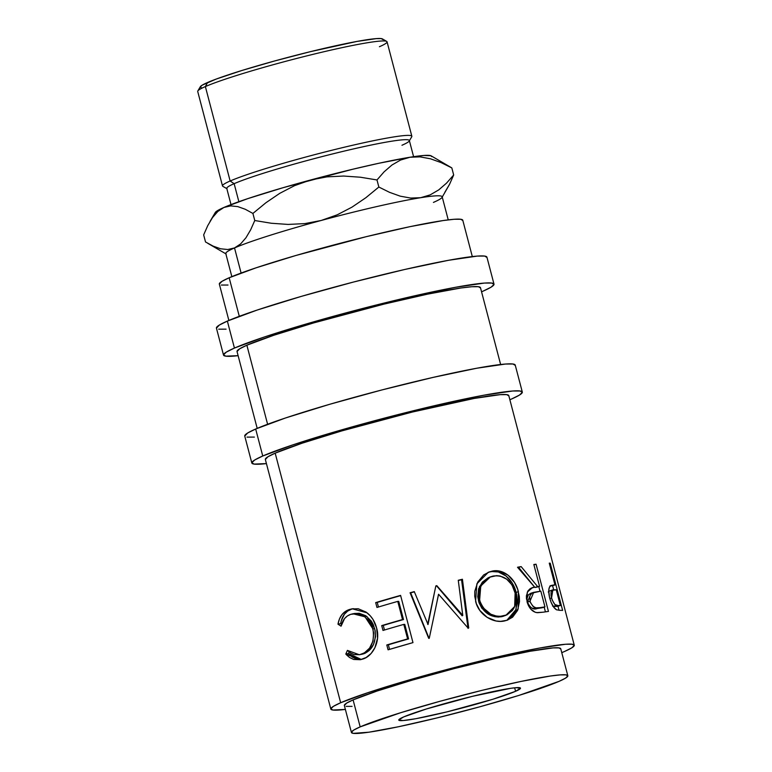 <?xml version="1.0" encoding="UTF-8"?>
<svg xmlns="http://www.w3.org/2000/svg" width="772" height="772" viewBox="0 0 772 772"><rect width="100%" height="100%" fill="white"/><g stroke="black" fill="none" stroke-linecap="round" stroke-linejoin="round"><path stroke-width="1.16" d="M340.664 702.742A125.836 8.81 -14.7 0 1 475.948 662.096A125.836 8.81 -14.7 0 1 574.272 645.199A125.836 8.81 -14.7 0 1 564.438 651.52L561.765 652.649A125.836 8.81 -14.7 0 0 564.438 651.52L571.647 647.94L574.281 645.479L572.235 644.234L565.596 644.253L539.696 648.036L500.526 656.248L454.061 667.635L407.365 680.47L367.54 692.802L340.664 702.742L275.179 453.154L340.664 702.742L333.446 706.322L330.821 708.783L332.857 710.028L345.373 709.42A125.836 8.81 -14.7 0 1 330.831 709.063A125.836 8.81 -14.7 0 1 340.664 702.742M574.272 645.199L508.787 395.611A125.836 8.81 165.3 0 0 410.463 412.499A125.836 8.81 165.3 0 0 275.179 453.154L267.971 456.734L265.356 459.494M550.417 585.861L554.093 584.925L550.841 585.842A122.343 8.56 165.3 0 1 551.7 585.861L554.971 584.944L551.7 585.861A122.343 8.56 165.3 0 0 550.841 585.842L554.093 584.925A125.836 8.81 -14.7 0 1 554.971 584.944L549.259 563.145A125.836 8.81 -14.7 0 1 550.233 563.203L562.624 610.42A125.836 8.81 165.3 0 0 560.298 610.353L556.554 609.812L553.717 607.159L551.034 602.189L549.471 597.113L548.757 590.329L549.336 587.502L550.89 585.543L554.093 584.925A125.836 8.81 -14.7 0 1 554.971 584.944L549.259 563.145A125.836 8.81 -14.7 0 1 550.233 563.203L549.336 563.454L550.233 563.203L562.624 610.42A125.836 8.81 -14.7 0 0 560.298 610.353L556.554 609.812C553.775 608.191 551.507 604.322 549.741 598.194C548.236 591.873 548.467 587.762 550.417 585.861L550.002 585.88M536.067 564.207L548.458 611.424A125.836 8.81 165.3 0 0 543.314 612.177L537.534 612.698L535.15 612.215L530.837 609.166L528.521 605.788L526.456 598.754L526.408 595.81L527.942 590.908L530.181 588.65L534.6 587.067L517.52 567.256A125.836 8.81 -14.7 0 1 521.148 566.6L537.65 586.595A125.836 8.81 -14.7 0 1 539.551 586.315L533.838 564.515A125.836 8.81 -14.7 0 1 536.067 564.207L533.925 564.863L536.067 564.207L548.458 611.424A125.836 8.81 -14.7 0 0 543.314 612.177L536.598 612.601C532.13 611.627 528.945 608.018 527.025 601.774L527.305 592.105L532.574 587.531L534.6 587.067L531.31 588.042L534.6 587.067L517.52 567.256A125.836 8.81 -14.7 0 1 521.148 566.6L518.659 567.42A122.343 8.56 165.3 0 0 517.809 567.565A122.343 8.56 165.3 0 1 518.659 567.42L533.944 586.247L518.659 567.42L521.148 566.6L537.65 586.595A125.836 8.81 -14.7 0 1 539.551 586.315L536.704 587.193A122.343 8.56 165.3 0 0 534.861 587.463L537.65 586.595L534.861 587.463A122.343 8.56 165.3 0 1 536.704 587.193L539.551 586.315L533.838 564.515A125.836 8.81 -14.7 0 1 536.067 564.207M507.117 620.244L500.632 621.354L496.029 620.987L487.113 617.33L479.837 610.449L476.353 603.675L474.732 596.264L474.79 591.265L477.772 582.03L483.697 574.918L489.583 571.82L495.971 570.759L500.246 571.261L508.169 575.275L514.499 582.426L517.655 589.248L519.315 596.582L519.517 601.456L517.607 610.411L512.589 617.195L507.117 620.244M434.607 591.767L428.045 624.538L414.284 591.613A125.836 8.81 -14.7 0 0 410.077 592.761L410.665 592.857L429.097 638.434L410.665 592.857A122.343 8.56 165.3 0 1 414.381 591.844A122.343 8.56 165.3 0 0 410.665 592.857L410.077 592.761L428.682 638.29A125.836 8.81 -14.7 0 1 429.29 638.126L438.592 594.247L468.131 628.109A125.836 8.81 -14.7 0 1 468.729 627.964L462.418 579.261A125.836 8.81 -14.7 0 0 458.269 580.274L462.775 615.409L436.807 585.659A125.836 8.81 -14.7 0 0 435.852 585.9L427.698 624.374L435.852 585.9A125.836 8.81 -14.7 0 1 436.807 585.659L462.775 615.409L458.269 580.274A125.836 8.81 -14.7 0 1 462.418 579.261L468.729 627.964A125.836 8.81 165.3 0 0 468.131 628.109L438.592 594.247L429.29 638.126A125.836 8.81 165.3 0 0 428.682 638.29L410.077 592.761A125.836 8.81 -14.7 0 1 414.284 591.613L428.045 624.538L434.549 592.037M400.591 595.395L412.972 642.613A125.836 8.81 165.3 0 0 388.075 649.821L386.801 644.977A125.836 8.81 -14.7 0 1 407.616 638.927L403.804 624.394A125.836 8.81 165.3 0 0 382.989 630.454L381.725 625.609A125.836 8.81 -14.7 0 1 402.53 619.549L397.763 601.388A125.836 8.81 165.3 0 0 376.958 607.448L375.684 602.604A125.836 8.81 -14.7 0 1 400.591 595.395L412.972 642.613L388.075 649.821L386.801 644.977A125.836 8.81 -14.7 0 1 407.616 638.927L408.581 638.917A122.343 8.56 165.3 0 0 388.355 644.803L389.551 649.377L388.355 644.803L386.801 644.977L388.355 644.803A122.343 8.56 165.3 0 1 408.581 638.917L404.769 624.384L408.581 638.917L407.616 638.927L403.804 624.394L404.769 624.384L403.804 624.394A125.836 8.81 -14.7 0 0 382.989 630.454L381.725 625.609A125.836 8.81 -14.7 0 1 402.53 619.549L403.495 619.54A122.343 8.56 165.3 0 0 383.269 625.426L384.466 630.01L383.269 625.426L381.725 625.609L383.269 625.426A122.343 8.56 165.3 0 1 403.495 619.54L398.738 601.378L403.495 619.54L402.53 619.549L397.763 601.388L398.738 601.378L397.763 601.388A125.836 8.81 -14.7 0 0 376.958 607.448L375.684 602.604L400.591 595.395M346.696 655.023L345.817 654.058L347.419 650.391L350.594 653.025L354.087 654.559L359.598 654.704L364.384 652.88L369.547 648.142L372.953 641.185L373.638 633.001L372.297 626.883L369.508 621.363L363.853 616.046L357.195 613.634L350.729 614.338L347.361 615.969L344.553 618.575L341.06 626.179L337.982 624.191L339.439 618.999L341.909 614.695L345.306 611.501L351.521 608.934L358.208 608.751L366.053 612.051L370.309 615.853L373.03 619.491L376.63 628.099L377.556 638.212L374.912 647.708L371.091 653.508L366.131 657.522L360.283 659.713L353.663 659.452L349.523 657.464L346.696 655.023M360.177 726.877A111.853 7.826 -14.7 0 1 480.425 690.747A111.853 7.826 -14.7 0 1 567.825 675.732A111.853 7.826 -14.7 0 1 559.082 681.348L518.63 695.504L479.422 706.901L437.203 717.883L398.391 726.77L368.91 732.203L353.238 733.361L351.424 732.252L353.759 730.061L360.177 726.877L400.629 712.73L439.837 701.323L482.056 690.342L520.859 681.464L550.339 676.031L560.115 674.892L566.021 674.873L567.835 675.973L565.49 678.163L559.082 681.348A111.853 7.826 -14.7 0 1 438.834 717.477A111.853 7.826 -14.7 0 1 351.434 732.503A111.853 7.826 -14.7 0 1 360.177 726.877L353.093 699.895L360.177 726.877M567.825 675.732L560.742 648.75A111.853 7.826 165.3 0 0 473.342 663.766A111.853 7.826 165.3 0 0 353.093 699.895A111.853 7.826 165.3 0 0 344.351 705.521L351.434 732.503M515.571 691.307A62.918 4.4 -14.7 0 1 447.934 711.63A62.918 4.4 -14.7 0 1 398.767 720.083A62.918 4.4 -14.7 0 1 403.688 716.918A62.918 4.4 -14.7 0 1 471.325 696.595A62.918 4.4 -14.7 0 1 520.492 688.151A62.918 4.4 -14.7 0 1 515.571 691.307L514.654 687.813L515.571 691.307L520.492 688.286L516.15 687.678L510.659 688.315L472.242 696.373L426.443 708.957L403.688 716.918L398.757 719.938L403.109 720.556L416.05 718.664L447.007 711.861L492.816 699.268L515.571 691.307M262.75 456.001A139.819 9.785 -14.7 0 1 413.068 410.829A139.819 9.785 -14.7 0 1 522.316 392.06A139.819 9.785 -14.7 0 1 511.392 399.085L509.877 399.732A139.819 9.785 -14.7 0 0 511.392 399.085L519.402 395.1L522.326 392.369L520.058 390.989L512.676 391.008L483.899 395.206L440.387 404.335L388.75 416.986L336.862 431.258L292.617 444.952L262.75 456.001L255.677 429.02L262.75 456.001L254.741 459.977L251.817 462.717L254.084 464.097L266.427 463.596A139.819 9.785 -14.7 0 1 251.826 463.026A139.819 9.785 -14.7 0 1 262.75 456.001M522.316 392.06L515.233 365.079A139.819 9.785 165.3 0 0 405.985 383.848A139.819 9.785 165.3 0 0 255.677 429.02A139.819 9.785 165.3 0 0 244.743 436.035L251.826 463.026M234.437 348.066A139.819 9.785 -14.7 0 1 384.745 302.904A139.819 9.785 -14.7 0 1 494.003 284.135A139.819 9.785 -14.7 0 1 483.069 291.15L481.554 291.806A139.819 9.785 -14.7 0 0 483.069 291.15L491.088 287.174L494.012 284.434L491.745 283.054L484.362 283.073L455.586 287.28L412.065 296.4L360.437 309.061L308.549 323.323L264.304 337.017L234.437 348.066L227.354 321.084L234.437 348.066L226.428 352.051L223.494 354.782L225.771 356.162L238.114 355.67A139.819 9.785 -14.7 0 1 223.513 355.091A139.819 9.785 -14.7 0 1 234.437 348.066M494.003 284.135L486.92 257.144A139.819 9.785 165.3 0 0 377.672 275.922A139.819 9.785 165.3 0 0 227.354 321.084A139.819 9.785 165.3 0 0 216.43 328.11L223.513 355.091M386.704 41.408L382.458 38.938A94.377 6.601 165.3 0 0 305.895 52.776A94.377 6.601 165.3 0 0 207.591 82.488L205.371 86.57A97.88 6.851 -14.7 0 1 307.314 55.758A97.88 6.851 -14.7 0 1 386.704 41.408A97.88 6.851 -14.7 0 1 379.419 46.725M409.237 141.015L411.727 136.779A97.88 6.851 165.3 0 0 338.618 148.591A97.88 6.851 165.3 0 0 230.143 181.005L234.138 183.668A94.377 6.601 -14.7 0 1 338.734 152.412A94.377 6.601 -14.7 0 1 409.237 141.015A94.377 6.601 -14.7 0 1 401.971 145.252M413.589 156.687L409.343 140.514A94.377 6.601 165.3 0 0 335.598 153.184A94.377 6.601 165.3 0 0 234.138 183.668L230.143 181.005A97.88 6.851 -14.7 0 1 335.366 149.392A97.88 6.851 -14.7 0 1 411.843 136.248L387.062 41.813A97.88 6.851 165.3 0 0 310.585 54.947A97.88 6.851 165.3 0 0 205.371 86.57L230.143 181.005L205.371 86.57A97.88 6.851 165.3 0 0 197.719 91.482L222.5 185.927A97.88 6.851 -14.7 0 1 230.143 181.005A97.88 6.851 165.3 0 0 222.847 186.332L227.103 188.802A94.377 6.601 -14.7 0 1 234.138 183.668L238.866 201.695L234.138 183.668A94.377 6.601 165.3 0 0 226.765 188.407L231.002 204.58M448.233 219.866L442.173 196.783A111.853 7.826 165.3 0 0 420.643 197.709A111.853 7.826 165.3 0 0 321.191 220.474A111.853 7.826 165.3 0 0 234.524 247.937L241.105 273.037L234.524 247.937A111.853 7.826 165.3 0 0 225.781 253.554L231.841 276.637M462.785 220.502L460.749 219.258L454.1 219.277L443.118 220.56L409.942 226.669L366.285 236.666L295.869 255.493L256.053 267.826L229.168 277.766L239.291 316.327L229.168 277.766A125.836 8.81 165.3 0 0 219.335 284.086L221.96 281.346L229.168 277.766A125.836 8.81 165.3 0 1 364.452 237.12A125.836 8.81 165.3 0 1 462.775 220.223L472.31 256.574M480.483 287.956L478.447 286.711L471.798 286.73L460.807 288.014L427.64 294.132L383.983 304.12L313.567 322.947L273.751 335.28L246.866 345.219L267.604 424.262L246.866 345.219A125.836 8.81 165.3 0 0 237.033 351.54L239.658 348.809L246.866 345.219A125.836 8.81 165.3 0 1 382.15 304.573A125.836 8.81 165.3 0 1 480.473 287.676L500.632 364.5M221.371 285.051L228.01 285.032M207.736 243.296L226.186 254.017A111.853 7.826 -14.7 0 1 234.524 247.937L227.769 249.52L220.618 248.787L213.149 246.123L205.516 241.964L203.663 234.881L207.755 225.617L212.464 217.627L217.81 211.47L223.909 207.465L247.802 198.626L283.199 187.664L352.669 169.261L378.627 163.317L410.028 157.237L423.847 155.471L430.815 155.693L431.567 156.562M442.047 197.391L449.574 184.257L453.675 174.993L446.525 183.138L438.737 189.893L430.149 194.891L420.643 197.709A111.853 7.826 -14.7 0 1 442.047 197.391A111.853 7.826 -14.7 0 1 433.43 202.409M444.884 192.218L449.574 184.257L453.675 174.993L446.525 183.138L438.737 189.893L430.149 194.891L420.643 197.709L410.646 198.066L400.214 196.156L389.542 192.334L378.849 187.036L365.832 197.738L352.013 207.128L337.171 214.838L321.191 220.474A111.853 7.826 -14.7 0 1 420.643 197.709L410.646 198.066L400.214 196.156L389.542 192.334L378.849 187.036L365.832 197.738L352.013 207.128L337.171 214.838L321.191 220.474L304.815 223.61L288.11 224.43L271.348 223.253L254.77 220.522L250.668 229.786L245.959 237.766L240.613 243.933L234.524 247.937A111.853 7.826 -14.7 0 1 321.191 220.474L304.815 223.61L288.11 224.43L271.348 223.253L254.77 220.522L250.668 229.786L245.959 237.766L240.613 243.933L234.524 247.937L227.769 249.52L220.618 248.787L213.149 246.123L205.516 241.964L203.663 234.881L207.755 225.617L212.464 217.627L217.81 211.47L223.909 207.465A111.853 7.826 165.3 0 0 215.291 212.483L210.042 221.41M215.156 212.831L216.256 211.489L223.909 207.465L230.664 205.883L237.815 206.616L245.284 209.28L252.907 213.439L265.925 202.737L279.744 193.347L294.586 185.637L310.566 180.001L326.942 176.865L343.646 176.045L360.418 177.222L376.987 179.953L384.138 171.799L391.925 165.044L400.514 160.055L410.028 157.237A111.853 7.826 165.3 0 0 310.566 180.001A111.853 7.826 165.3 0 0 223.909 207.465L230.664 205.883L237.815 206.616L245.284 209.28L252.907 213.439L254.77 220.522L252.907 213.439L265.925 202.737L279.744 193.347L294.586 185.637L310.566 180.001L326.942 176.865L343.646 176.045L360.418 177.222L376.987 179.953L384.138 171.799L391.925 165.044L400.514 160.055L410.028 157.237L420.016 156.87L430.458 158.781L441.121 162.612L451.823 167.91L431.152 155.847A111.853 7.826 165.3 0 0 410.028 157.237L420.016 156.87L430.458 158.781L441.121 162.612L451.823 167.91L444.199 163.751M453.675 174.993L451.823 167.91L453.675 174.993M378.849 187.036L376.987 179.953L378.849 187.036M382.806 39.536L381.272 38.6L376.292 38.619L356.867 41.447L310.431 51.656L274.803 60.92L241.723 70.541L216.228 79.062L202.187 85.171L200.209 87.014L201.743 87.95M197.835 90.961A97.88 6.851 -14.7 0 1 205.371 86.57L207.591 82.488A94.377 6.601 165.3 0 0 200.324 86.715L197.835 90.961M486.929 257.452L484.662 256.072L477.279 256.092L448.503 260.299L404.991 269.418L353.354 282.079L301.466 296.342L257.221 310.035L227.354 321.084L219.345 325.07L216.44 328.139M218.688 329.181L226.071 329.161M508.806 395.882L506.76 394.646L500.111 394.666L474.22 398.439L412.306 412.055L341.88 430.882L302.064 443.215L275.179 453.154A125.836 8.81 165.3 0 0 265.346 459.475L330.831 709.063M515.252 365.388L512.975 364.008L505.592 364.027L476.816 368.225L433.304 377.354L381.667 390.005L329.779 404.267L285.534 417.97L255.677 429.02L247.658 432.995L244.753 436.064M247.001 437.116L254.384 437.097M515.609 594.334L511.942 584.829L506.644 579.154L500.092 576.018L496.599 575.651L489.709 577.167L483.764 581.519L479.866 588.206L478.91 596.225L480.223 602.266L483.098 607.747L490.809 614.203L496.309 616.056L500.015 616.403L506.914 614.888L512.29 610.604L514.191 607.622L515.783 602.556L515.609 594.334M533.703 592.346L531.097 593.186L527.469 602.063L529.959 601.243L533.703 592.346L540.825 591.159L532.111 593.041L530.161 595.318L529.679 597.094L530.277 602.266L533.066 606.425L535.942 607.834L539.898 607.67A125.836 8.81 -14.7 0 1 544.955 606.898L540.825 591.159L544.955 606.898L542.108 607.776A122.343 8.56 165.3 0 0 537.196 608.529L539.898 607.67C535.922 609.262 532.612 607.12 529.959 601.243L527.469 602.063C530.065 607.931 533.307 610.083 537.196 608.529L539.898 607.67A125.836 8.81 -14.7 0 1 544.955 606.898L542.108 607.776A122.343 8.56 165.3 0 0 537.196 608.529L531.812 608.162M556.245 589.789L551.922 590.339L551.034 592.327L551.102 595.926L552.173 599.998L554.846 604.505L557.934 605.538A125.836 8.81 -14.7 0 1 560.375 605.528L556.245 589.789L560.375 605.528L557.094 606.445A122.343 8.56 165.3 0 0 554.721 606.454L557.934 605.538C555.898 606.493 553.765 603.974 551.536 598.001L549.818 598.503L551.536 598.001L552.887 589.847L556.245 589.789M490.365 576.887L488.83 577.495L479.47 586.537L478.447 600.838L479.615 600.298L480.763 585.987L490.413 576.867L493.115 576.047C503.807 574.783 511.151 580.206 515.156 592.317L514.673 606.512L505.814 615.352L503.595 616.008C492.218 617.494 484.227 612.254 479.615 600.298L478.447 600.838C483.021 612.804 490.838 618.082 501.906 616.664L505.872 615.332M553.109 606.271L557.934 605.538A125.836 8.81 -14.7 0 1 560.375 605.528L557.094 606.445A122.343 8.56 165.3 0 0 554.721 606.454L552.578 606.068M552.887 589.847L548.728 591.294M352.746 608.78L349.436 609.494C343.231 611.54 339.41 616.442 337.982 624.191L341.06 626.179C342.517 620.003 345.74 616.056 350.729 614.338L352.958 613.769L365.031 616.828L372.905 628.89C374.864 641.725 371.042 650.169 361.431 654.222L359.337 654.752L347.419 650.391L345.817 654.058L348.471 653.517L349.118 651.964L348.471 653.517L352.1 656.953L356.162 658.979L361.354 659.471L348.471 653.517L345.817 654.058L360.167 659.732L362.502 659.124C372.587 656.615 380.731 641.436 376.63 628.099C374.989 621.721 371.815 616.625 367.086 612.833L352.254 608.799L349.436 609.494L351.704 609.098L347.69 611.057L344.408 614.222L341.205 620.977L340.635 623.66L341.6 624.307L340.635 623.66C341.986 615.94 345.673 611.086 351.704 609.098L353.296 608.645M354.493 613.518L359.289 613.286L365.793 615.747L371.342 621.093L373.33 624.683L375.153 630.676L375.501 636.89L373.474 644.601L369.219 650.497L365.146 653.257L361.807 654.309M377.238 602.421L378.434 607.004L377.238 602.421L375.684 602.604L377.238 602.421A122.343 8.56 165.3 0 1 400.649 595.637A122.343 8.56 165.3 0 0 377.238 602.421M468.035 628.389L461.56 579.733A122.343 8.56 165.3 0 0 458.298 580.525A122.343 8.56 165.3 0 1 461.56 579.733L468.035 628.389M437.097 601.253L438.448 594.537L437.097 601.253M436.653 585.948A122.343 8.56 165.3 0 0 435.794 586.17A122.343 8.56 165.3 0 1 436.653 585.948L462.148 615.824L436.653 585.948M487.972 572.457L490.008 571.898L487.972 572.457M492.082 571.56L490.008 571.898C501.096 568.867 513.023 579.125 516.121 592.442L512.29 583.198L506.075 576.018L498.336 571.965L492.082 571.56M516.68 594.894L516.121 592.442L516.159 609.369L506.828 620.341L510.678 617.899L515.513 611.154L517.308 602.218L516.68 594.894M503.566 616.21L498.422 617.04L494.813 616.674L489.438 614.782L481.892 608.297L479.045 602.816L477.733 596.766L478.611 588.775L482.355 582.117L488.116 577.803M545.428 611.858L544.183 607.13L545.428 611.858M540.024 591.265L538.788 586.546L540.024 591.265M530.538 607.255L528.193 604.071L527.112 599.892M527.17 597.924L528.444 594.787L530.702 593.321M559.053 610.334L557.973 606.194L559.053 610.334M553.649 589.712L552.569 585.61L553.649 589.712M548.776 591.255L548.255 592.018M560.752 648.991L558.938 647.891L553.032 647.901L530.017 651.269L495.199 658.564L453.897 668.687L412.383 680.103L376.987 691.056L353.093 699.895L346.686 703.08L344.36 705.54M346.155 706.38L352.061 706.361M337.982 624.191L340.635 623.66L337.982 624.191M359.337 654.752L363.689 653.816C373.021 649.86 376.688 641.464 374.7 628.63L372.905 628.89L374.7 628.63L366.922 616.519L355.11 613.393L352.958 613.769M462.418 579.261L461.56 579.733L462.418 579.261M462.775 615.409L462.148 615.824L462.775 615.409M518.369 591.67L516.121 592.442L518.369 591.67C515.3 578.363 503.074 568.124 491.696 571.241L488.377 572.245L476.884 583.806L475.6 601.224C478.515 614.802 493.617 623.979 505.052 620.813L507.764 620.012L518.128 609.079L518.369 591.67M257.192 428.363L237.033 351.54M228.869 320.438L219.335 284.086M437.155 600.983L437.039 601.523"/></g></svg>
